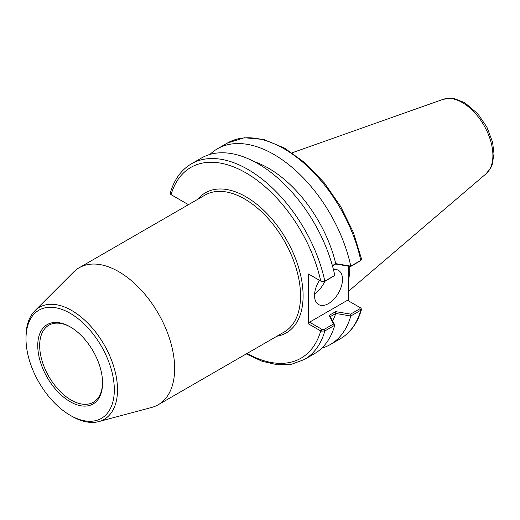 <?xml version="1.0" encoding="UTF-8"?>
<svg xmlns="http://www.w3.org/2000/svg" width="520" height="520" viewBox="0 0 520 520"><rect width="100%" height="100%" fill="white"/><g stroke="black" fill="none" stroke-linecap="round" stroke-linejoin="round"><path stroke-width="0.78" d="M70.161 401.7A45.832 26.462 -120 0 0 102.57 382.987A45.832 26.462 -120 0 0 70.161 326.853A45.832 26.462 -120 0 0 37.752 345.566A45.832 26.462 -120 0 0 70.161 401.7M102.564 382.428A44.48 25.681 60 0 1 93.359 402.246A44.48 25.681 60 0 1 71.117 400.043A44.48 25.681 60 0 1 42.061 360.848A44.48 25.681 60 0 1 48.88 325.208A44.48 25.681 60 0 1 70.642 327.139M70.161 313.287A62.452 36.056 -120 0 0 26 338.78A62.452 36.056 -120 0 0 70.161 415.272A62.452 36.056 -120 0 0 114.322 389.772A62.452 36.056 -120 0 0 70.161 313.287M70.161 415.272L71.76 416.195A64.714 37.362 -120 0 0 98.781 421.597L151.756 407.407A79.079 45.656 -120 0 0 158.269 404.723L284.167 332.039A79.079 45.656 -120 0 0 296.289 268.671A79.079 45.656 -120 0 0 244.628 198.978A79.079 45.656 -120 0 0 205.088 195.065L79.189 267.748A79.079 45.656 -120 0 0 73.606 272.051L34.834 310.83A64.714 37.362 -120 0 0 26 336.941L26 338.78M197.86 199.238A80.886 46.703 60 0 1 245.908 196.768A80.886 46.703 60 0 1 300.768 275.802A80.886 46.703 60 0 1 276.945 336.206M158.269 404.723A79.079 45.656 -120 0 0 170.391 341.354A79.079 45.656 -120 0 0 118.729 271.668A79.079 45.656 -120 0 0 79.189 267.748M98.781 421.597A64.714 37.362 -120 0 0 115.252 372.053A64.714 37.362 -120 0 0 71.76 310.518A64.714 37.362 -120 0 0 34.834 310.83M188.435 204.678L171.073 194.656A110.149 63.596 60 0 1 245.908 172.874A110.149 63.596 60 0 1 320.736 281.067L322.017 281.801L324.084 281.846L324.818 281.158A112.977 65.227 -120 0 0 191.419 163.82L201.403 158.054A112.977 65.227 60 0 1 334.796 275.353L324.818 281.158L321.035 281.216L308.536 274.021L308.536 323.921L321.035 331.117L324.818 330.98L334.776 325.228A112.977 65.227 60 0 1 314.373 353.73L304.389 359.496A112.977 65.227 -120 0 0 324.818 330.98L324.084 329.44L322.017 329.401L321.035 331.117M349.746 266.37A79.079 45.656 60 0 1 349.752 267.423A79.079 45.656 60 0 1 348.478 280.417M348.478 300.865L348.478 266.162M309.536 274.599L308.536 274.021M360.938 308.081L359.964 307.495L360.035 308.685L350.636 314.113L335.647 311.636L329.192 315.367L333.482 324.012L334.796 325.24L330.44 316.55L335.803 313.456L350.772 316.017L360.769 310.226L361.53 309.368L360.938 308.081L347.477 300.287L309.536 322.192L308.536 323.921M333.424 269.49A19.773 11.414 -60 0 1 338.39 270.322A19.773 11.414 -60 0 1 342.485 279.37A19.773 11.414 -60 0 1 333.853 299.267A19.773 11.414 -60 0 1 318.624 304.564A19.773 11.414 -60 0 1 319.475 280.332M332.462 265.882L335.647 264.036L350.636 266.513L360.353 260.786M324.084 281.846L334.776 275.411M335.751 313.514A99.866 57.661 60 0 1 332.651 320.911M350.772 316.017A112.977 65.227 60 0 1 330.35 344.507A112.977 65.227 60 0 1 321.796 348.14M171.795 195.072L170.814 194.487L170.222 193.2C174.103 179.686 181.168 169.891 191.419 163.82M361.537 258.993L360.769 260.403L350.812 266.149L335.751 263.64L332.391 265.629M209.957 154.427A112.977 65.227 60 0 1 217.38 148.831A112.977 65.227 60 0 1 350.772 266.13M254.332 161.688A99.866 57.661 60 0 1 335.751 263.64M321.035 281.216L322.017 281.801M335.647 264.036L335.803 263.659M350.636 266.513L350.812 266.149M350.636 314.113L350.812 315.971M335.647 311.636L335.803 313.456M329.192 315.367L330.44 316.55M333.482 324.012L324.084 329.44M322.017 329.401L309.536 322.192M314.581 294.034A19.773 11.414 120 0 0 324.708 281.483M321.737 329.238L320.736 330.967A110.149 63.596 60 0 1 247.111 353.431M486.129 173.725L490.718 167.993L492.206 164.651L494 153.712L492.57 142.109L486.941 127.224L477.867 113.835L464.672 102.642L454.304 98.631L450.437 98.215L443.17 99.32A43.199 24.941 60 0 1 475.527 113.633A43.199 24.941 60 0 1 492.895 155.487A43.199 24.941 60 0 1 486.129 173.725L348.478 291.311M360.035 308.685L360.769 310.226A112.977 65.227 60 0 1 340.34 338.741L330.35 344.507M217.38 148.831L227.364 143.065A112.977 65.227 60 0 1 360.769 260.403L360.035 261.092M443.17 99.32L292.091 152.802M246.272 353.918L262.067 361.27L277.401 364.767L291.714 364.195L304.389 359.496M361.53 309.368C357.65 322.881 350.584 332.67 340.34 338.741M171.073 194.656L171.652 194.987M227.364 143.065L244.381 137.748L263.881 139.523L284.531 148.102L305.065 162.838L324.188 182.734L340.659 206.472L353.392 232.479L361.543 259.031M361.114 260.15L360.21 260.962M360.1 307.574L360.678 307.905"/></g></svg>
